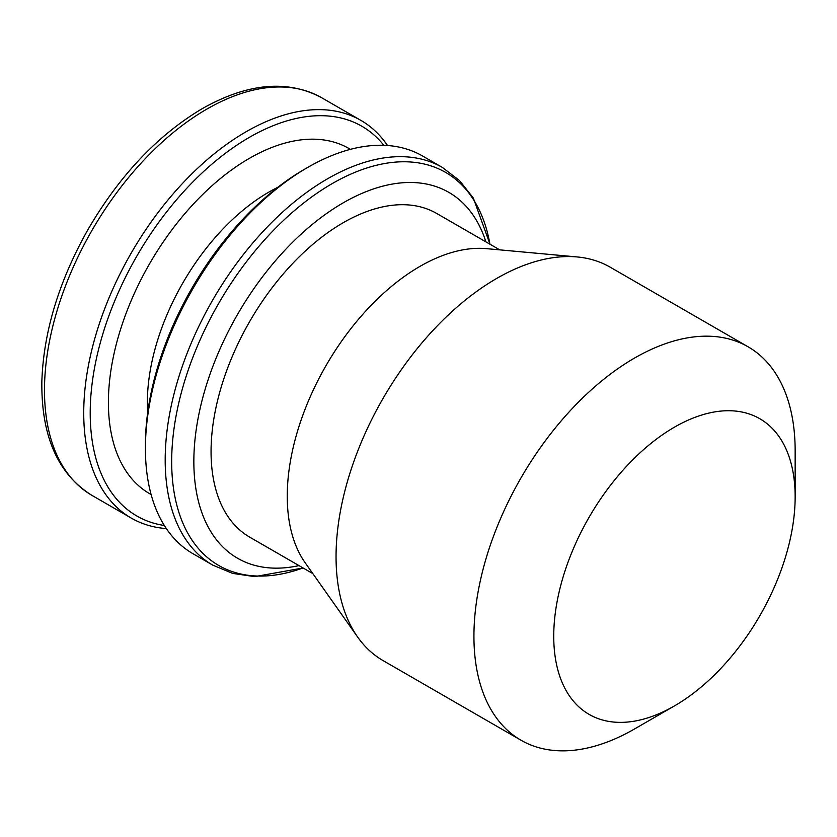 <?xml version="1.0" encoding="UTF-8"?>
<svg xmlns="http://www.w3.org/2000/svg" width="837" height="837" viewBox="0 0 837 837"><rect width="100%" height="100%" fill="white"/><g stroke="black" fill="none" stroke-linecap="round" stroke-linejoin="round"><path stroke-width="1.26" d="M192.981 553.717A229.61 132.57 -60 0 1 145.418 448.601A229.61 132.57 -60 0 1 307.786 167.379A229.61 132.57 -60 0 1 422.591 156.006L442.354 167.421A229.61 132.57 120 0 0 212.744 299.981A229.61 132.57 120 0 0 212.744 565.121L192.981 553.717M307.786 167.379L304.532 169.252A225.027 129.913 120 0 0 145.418 444.845L145.418 448.601M164.345 525.51A225.027 129.913 -60 0 1 136.818 256.153A225.027 129.913 -60 0 1 383.848 145.314M387.521 145.512A229.61 132.57 120 0 0 360.893 120.382A229.61 132.57 120 0 0 131.283 252.952A229.61 132.57 120 0 0 131.283 518.093A229.61 132.57 120 0 0 166.354 528.586M298.997 565.603A211.248 121.961 -60 0 1 237.603 314.335A211.248 121.961 -60 0 1 485.899 241.872M577.174 256.949L486.443 248.641A187.645 108.339 120 0 0 326.116 365.445A187.645 108.339 120 0 0 305.128 562.694L357.692 637.114A227.13 131.137 -60 0 1 383.095 398.339A227.13 131.137 -60 0 1 577.174 256.949A227.13 131.137 -60 0 1 610.225 267.202L748.111 346.811A227.13 131.137 120 0 0 573.083 407.661A227.13 131.137 120 0 0 473.93 636.235A227.13 131.137 120 0 0 520.97 740.211A227.13 131.137 120 0 0 634.54 728.964L674.444 705.926A170.706 98.557 -60 0 1 553.738 636.235A170.706 98.557 -60 0 1 674.444 427.173A170.706 98.557 -60 0 1 795.15 496.864A170.706 98.557 -60 0 1 674.444 705.926M520.97 740.211L383.095 660.613A227.13 131.137 -60 0 1 357.692 637.114M795.15 496.864L795.15 450.787A227.13 131.137 120 0 0 748.111 346.811M499.731 249.855L436.684 213.456A186.902 107.91 120 0 0 249.771 321.366A186.902 107.91 120 0 0 249.771 537.187L312.818 573.586M350.4 149.352A199.311 115.067 120 0 0 249.332 158.381A199.311 115.067 120 0 0 118.749 335.302A199.311 115.067 120 0 0 151.12 494.521M131.283 518.093L92.039 495.431A229.61 132.57 -60 0 1 56.843 311.437A229.61 132.57 -60 0 1 206.844 109.103A229.61 132.57 -60 0 1 321.649 97.73L360.893 120.382M147.699 412.578A171.752 99.164 -60 0 1 268.823 192.123A171.752 99.164 -60 0 1 277.727 187.362M303.036 567.936A226.921 131.011 -60 0 1 171.972 450.128A226.921 131.011 -60 0 1 322.391 189.612A226.921 131.011 -60 0 1 489.938 244.205M92.039 495.431C57.92 474.192 41.191 436.203 41.85 381.452C43.555 331.714 58.956 281.044 88.052 229.443C119.565 175.456 157.638 135.186 202.251 108.643C247.71 83.02 287.51 79.379 321.649 97.73M490.001 244.237L473.313 198.013L459.471 180.51L442.354 167.421M212.744 565.121L232.634 573.397L254.72 576.63L303.088 567.967"/></g></svg>
